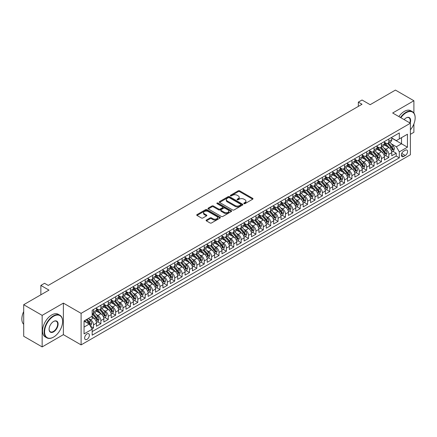 <?xml version="1.0" encoding="UTF-8"?>
<svg xmlns="http://www.w3.org/2000/svg" width="437" height="437" viewBox="0 0 437 437"><rect width="100%" height="100%" fill="white"/><g stroke="black" fill="none" stroke-linecap="round" stroke-linejoin="round"><path stroke-width="0.66" d="M243.993 203.637A0.716 0.415 0 0 0 245.01 203.637L252.706 199.19A1.027 0.59 0 0 0 253.007 198.769A1.027 0.59 0 0 0 252.706 198.354L239.662 190.822A1.027 0.59 0 0 0 238.214 190.822L230.512 195.268A0.716 0.415 0 0 0 230.304 195.563A0.716 0.415 0 0 0 230.512 195.852A0.716 0.415 0 0 0 231.528 195.852L232.522 195.279A3.277 1.895 0 0 1 237.16 195.279L238.247 195.907A3.277 1.895 0 0 1 239.208 197.245A3.277 1.895 0 0 1 238.247 198.584L237.253 199.157A0.716 0.415 0 0 0 237.045 199.452A0.716 0.415 0 0 0 237.253 199.742A0.716 0.415 0 0 0 238.269 199.742L239.263 199.168A3.277 1.895 0 0 1 243.901 199.168L244.988 199.796A3.277 1.895 0 0 1 245.949 201.135A3.277 1.895 0 0 1 244.988 202.473L243.993 203.052A0.716 0.415 0 0 0 243.78 203.342A0.716 0.415 0 0 0 243.993 203.637L243.993 203.052M87.007 339.347A3.343 1.928 120 0 0 89.192 336.403A3.343 1.928 120 0 0 88.678 333.726A3.343 1.928 120 0 0 87.007 333.89A3.343 1.928 120 0 0 84.822 336.834A3.343 1.928 120 0 0 85.335 339.511A3.343 1.928 120 0 0 87.007 339.347M206.401 220.024A1.027 0.59 0 0 0 206.1 220.445A1.027 0.59 0 0 0 206.401 220.865L210.06 222.974A1.027 0.59 0 0 0 211.508 222.974L220.057 218.041A1.027 0.59 0 0 0 220.357 217.621A1.027 0.59 0 0 0 220.057 217.2L207.012 209.673A1.027 0.59 0 0 0 205.565 209.673L197.016 214.611A1.027 0.59 0 0 0 196.716 215.026A1.027 0.59 0 0 0 197.016 215.446L201.435 217.997A1.027 0.59 0 0 0 202.883 217.997L206.543 215.883A1.027 0.59 0 0 0 206.843 215.468A1.027 0.59 0 0 0 206.543 215.048L204.352 213.78A2.742 1.584 0 0 1 203.549 212.661A2.742 1.584 0 0 1 205.243 211.202A2.742 1.584 0 0 1 208.231 211.541L216.818 216.501A2.742 1.584 0 0 1 217.621 217.621A2.742 1.584 0 0 1 215.927 219.084A2.742 1.584 0 0 1 212.939 218.74L211.508 217.916A1.027 0.59 0 0 0 210.06 217.916L206.401 220.024L206.401 220.865L210.06 218.768L210.06 217.916M413.894 113.025L413.894 100.745L395.436 90.088L370.15 104.689L362.027 99.997L358.335 102.132L362.027 104.263L48.245 285.421L44.552 283.291L40.859 285.421L40.859 294.8M42.154 315.367L42.154 346.912L63.381 334.655L63.381 303.114L42.154 315.367L23.696 304.709L48.982 290.113L40.859 285.421M63.381 303.114L81.102 313.345L410.387 123.229L410.387 154.774L81.102 344.886L81.102 313.345M413.894 100.745L392.666 112.997L410.387 123.229M232.599 209.962A1.027 0.59 0 0 0 234.046 209.962L242.595 205.029A1.027 0.59 0 0 0 242.896 204.609A1.027 0.59 0 0 0 242.595 204.188L229.551 196.661A1.027 0.59 0 0 0 228.103 196.661L219.554 201.594A1.027 0.59 0 0 0 219.254 202.014A1.027 0.59 0 0 0 219.554 202.435L232.599 209.962M217.336 203.789A0.716 0.415 0 0 1 218.068 203.893L218.068 203.041L231.326 210.694A1.027 0.59 0 0 1 231.626 211.115A1.027 0.59 0 0 1 231.326 211.535L222.777 216.468A1.027 0.59 0 0 1 221.33 216.468L208.285 208.941L211.945 206.843L211.945 205.991L208.285 208.099A1.027 0.59 0 0 0 207.985 208.52A1.027 0.59 0 0 0 208.285 208.941L208.285 208.099M211.945 206.843A1.027 0.59 0 0 1 213.393 206.843L213.393 205.991A1.027 0.59 0 0 0 211.945 205.991M213.393 205.991L218.68 209.044A1.027 0.59 0 0 0 220.133 209.044L222.559 207.641A1.027 0.59 0 0 0 222.859 207.225A1.027 0.59 0 0 0 222.559 206.805L217.052 203.626A0.716 0.415 0 0 1 216.839 203.331A0.716 0.415 0 0 1 217.282 202.948A0.716 0.415 0 0 1 218.068 203.041M42.154 346.912L23.696 336.255L23.696 304.709M410.387 134.312L413.894 132.291L413.894 123.944M91.972 328.848L93.502 327.963L90.437 326.193M88.695 318.666L90.552 319.737A4.179 2.409 60 0 1 93.502 324.855L96.457 323.145L96.457 326.259L100.887 323.702L97.527 321.763M96.08 314.405L97.932 315.476A4.179 2.409 60 0 1 100.887 320.589L103.842 318.884L103.842 321.998L108.272 319.442L104.913 317.497M103.465 310.144L105.317 311.21A4.179 2.409 60 0 1 108.272 316.328L111.222 314.624L111.222 317.732L115.652 315.175L112.293 313.236M110.845 305.878L112.697 306.949A4.179 2.409 60 0 1 115.652 312.067L118.607 310.357L118.607 313.471L123.037 310.915L119.678 308.975M118.23 301.617L120.082 302.688A4.179 2.409 60 0 1 123.037 307.801L125.987 306.097L125.987 309.21L130.417 306.648L127.058 304.709M125.61 297.351L127.467 298.422A4.179 2.409 60 0 1 130.417 303.54L133.372 301.836L133.372 304.944L137.802 302.388L134.443 300.448M132.995 293.09L134.847 294.161A4.179 2.409 60 0 1 137.802 299.274L140.758 297.57L140.758 300.683L145.188 298.127L141.828 296.188M140.381 288.83L142.233 289.9A4.179 2.409 60 0 1 145.188 295.013L148.138 293.309L148.138 296.423L152.568 293.861L149.208 291.921M147.761 284.563L149.618 285.634A4.179 2.409 60 0 1 152.568 290.752L155.523 289.048L155.523 292.156L159.953 289.6L156.593 287.661M155.146 280.303L156.998 281.373A4.179 2.409 60 0 1 159.953 286.486L162.903 284.782L162.903 287.896L167.333 285.339L163.973 283.4M162.526 276.042L164.383 277.113A4.179 2.409 60 0 1 167.333 282.226L170.288 280.521L170.288 283.635L174.718 281.073L171.359 279.134M169.911 271.776L171.763 272.846A4.179 2.409 60 0 1 174.718 277.965L177.673 276.26L177.673 279.369L182.103 276.812L178.744 274.873M177.296 267.515L179.148 268.586A4.179 2.409 60 0 1 182.103 273.699L185.053 271.994L185.053 275.108L189.483 272.551L186.124 270.612M184.676 263.254L186.533 264.325A4.179 2.409 60 0 1 189.483 269.438L192.438 267.734L192.438 270.847L196.868 268.285L193.509 266.346M192.062 258.988L193.913 260.059A4.179 2.409 60 0 1 196.868 265.177L199.818 263.473L199.818 266.581L204.248 264.024L200.889 262.085M199.441 254.727L201.299 255.798A4.179 2.409 60 0 1 204.248 260.911L207.204 259.207L207.204 262.32L211.634 259.764L208.274 257.825M206.827 250.467L208.678 251.537A4.179 2.409 60 0 1 211.634 256.65L214.589 254.946L214.589 258.059L219.019 255.498L215.66 253.558M214.212 246.2L216.064 247.271A4.179 2.409 60 0 1 219.019 252.389L221.969 250.685L221.969 253.793L226.399 251.237L223.039 249.298M221.592 241.94L223.449 243.01A4.179 2.409 60 0 1 226.399 248.123L229.354 246.419L229.354 249.532L233.784 246.976L230.425 245.037M228.977 237.679L230.829 238.749A4.179 2.409 60 0 1 233.784 243.862L236.734 242.158L236.734 245.272L241.164 242.71L237.804 240.771M236.357 233.413L238.214 234.483A4.179 2.409 60 0 1 241.164 239.602L244.119 237.897L244.119 241.006L248.549 238.449L245.19 236.51M243.742 229.152L245.594 230.223A4.179 2.409 60 0 1 248.549 235.335L251.504 233.631L251.504 236.745L255.935 234.188L252.575 232.249M251.128 224.891L252.979 225.962A4.179 2.409 60 0 1 255.935 231.075L258.884 229.37L258.884 232.484L263.314 229.922L259.955 227.983M258.507 220.625L260.365 221.696A4.179 2.409 60 0 1 263.314 226.814L266.27 225.11L266.27 228.218L270.7 225.661L267.34 223.722M265.893 216.364L267.744 217.435A4.179 2.409 60 0 1 270.7 222.548L273.649 220.843L273.649 223.957L278.079 221.401L274.72 219.461M273.272 212.103L275.13 213.174A4.179 2.409 60 0 1 278.079 218.287L281.035 216.583L281.035 219.696L285.465 217.134L282.105 215.195M280.658 207.837L282.51 208.908A4.179 2.409 60 0 1 285.465 214.026L288.42 212.322L288.42 215.43L292.85 212.874L289.491 210.934M288.043 203.576L289.895 204.647A4.179 2.409 60 0 1 292.85 209.76L295.8 208.056L295.8 211.169L300.23 208.613L296.87 206.674M295.423 199.316L297.28 200.386A4.179 2.409 60 0 1 300.23 205.499L303.185 203.795L303.185 206.903L307.615 204.347L304.256 202.407M302.808 195.049L304.66 196.12A4.179 2.409 60 0 1 307.615 201.238L310.57 199.529L310.57 202.642L314.995 200.086L311.636 198.147M310.188 190.789L312.045 191.859A4.179 2.409 60 0 1 314.995 196.972L317.95 195.268L317.95 198.382L322.38 195.825L319.021 193.886M317.573 186.528L319.425 187.599A4.179 2.409 60 0 1 322.38 192.712L325.336 191.007L325.336 194.115L329.766 191.559L326.406 189.62M324.959 182.262L326.81 183.332A4.179 2.409 60 0 1 329.766 188.451L332.715 186.741L332.715 189.855L337.146 187.298L333.786 185.359M332.339 178.001L334.196 179.072A4.179 2.409 60 0 1 337.146 184.185L340.101 182.48L340.101 185.594L344.531 183.037L341.171 181.098M339.724 173.74L341.576 174.811A4.179 2.409 60 0 1 344.531 179.924L347.486 178.22L347.486 181.328L351.916 178.771L348.557 176.832M347.109 169.474L348.961 170.545A4.179 2.409 60 0 1 351.916 175.663L354.866 173.953L354.866 177.067L359.296 174.51L355.937 172.571M354.489 165.213L356.341 166.284A4.179 2.409 60 0 1 359.296 171.397L362.251 169.693L362.251 172.806L366.681 170.25L363.322 168.305M361.874 160.953L363.726 162.018A4.179 2.409 60 0 1 366.681 167.136L369.631 165.432L369.631 168.54L374.061 165.984L370.702 164.044M369.254 156.686L371.111 157.757A4.179 2.409 60 0 1 374.061 162.875L377.016 161.166L377.016 164.279L381.446 161.723L378.087 159.784M376.639 152.426L378.491 153.496A4.179 2.409 60 0 1 381.446 158.609L384.402 156.905L384.402 160.018L388.832 157.462L388.832 154.348A4.179 2.409 -120 0 0 385.876 149.23L384.025 148.165M385.472 155.517L388.832 157.462M96.457 323.145A4.179 2.409 -120 0 0 93.502 318.032L91.289 316.754M103.842 318.884A4.179 2.409 -120 0 0 100.887 313.771L96.32 311.133M111.222 314.624A4.179 2.409 -120 0 0 108.272 309.505L103.706 306.872M118.607 310.357A4.179 2.409 -120 0 0 115.652 305.244L111.085 302.606M125.987 306.097A4.179 2.409 -120 0 0 123.037 300.984L118.471 298.345M133.372 301.836A4.179 2.409 -120 0 0 130.417 296.718L125.851 294.085M140.758 297.57A4.179 2.409 -120 0 0 137.802 292.457L133.236 289.818M148.138 293.309A4.179 2.409 -120 0 0 145.188 288.196L140.621 285.558M155.523 289.048A4.179 2.409 -120 0 0 152.568 283.93L148.001 281.297M162.903 284.782A4.179 2.409 -120 0 0 159.953 279.669L155.386 277.031M170.288 280.521A4.179 2.409 -120 0 0 167.333 275.408L162.772 272.77M177.673 276.26A4.179 2.409 -120 0 0 174.718 271.142L170.151 268.509M185.053 271.994A4.179 2.409 -120 0 0 182.103 266.881L177.537 264.243M192.438 267.734A4.179 2.409 -120 0 0 189.483 262.621L184.917 259.982M199.818 263.473A4.179 2.409 -120 0 0 196.868 258.354L192.302 255.721M207.204 259.207A4.179 2.409 -120 0 0 204.248 254.094L199.687 251.455M214.589 254.946A4.179 2.409 -120 0 0 211.634 249.833L207.067 247.195M221.969 250.685A4.179 2.409 -120 0 0 219.019 245.567L214.452 242.934M229.354 246.419A4.179 2.409 -120 0 0 226.399 241.306L221.832 238.668M236.734 242.158A4.179 2.409 -120 0 0 233.784 237.04L229.217 234.407M244.119 237.897A4.179 2.409 -120 0 0 241.164 232.779L236.603 230.146M251.504 233.631A4.179 2.409 -120 0 0 248.549 228.518L243.983 225.88M258.884 229.37A4.179 2.409 -120 0 0 255.935 224.252L251.368 221.619M266.27 225.11A4.179 2.409 -120 0 0 263.314 219.991L258.748 217.358M273.649 220.843A4.179 2.409 -120 0 0 270.7 215.731L266.133 213.092M281.035 216.583A4.179 2.409 -120 0 0 278.079 211.464L273.518 208.831M288.42 212.322A4.179 2.409 -120 0 0 285.465 207.204L280.898 204.571M295.8 208.056A4.179 2.409 -120 0 0 292.85 202.943L288.283 200.304M303.185 203.795A4.179 2.409 -120 0 0 300.23 198.677L295.663 196.044M310.57 199.529A4.179 2.409 -120 0 0 307.615 194.416L303.049 191.777M317.95 195.268A4.179 2.409 -120 0 0 314.995 190.155L310.434 187.517M325.336 191.007A4.179 2.409 -120 0 0 322.38 185.889L317.814 183.256M332.715 186.741A4.179 2.409 -120 0 0 329.766 181.628L325.199 178.99M340.101 182.48A4.179 2.409 -120 0 0 337.146 177.367L332.579 174.729M347.486 178.22A4.179 2.409 -120 0 0 344.531 173.101L339.964 170.468M354.866 173.953A4.179 2.409 -120 0 0 351.916 168.84L347.349 166.202M362.251 169.693A4.179 2.409 -120 0 0 359.296 164.58L354.729 161.941M369.631 165.432A4.179 2.409 -120 0 0 366.681 160.313L362.115 157.681M377.016 161.166A4.179 2.409 -120 0 0 374.061 156.053L369.494 153.414M384.402 156.905A4.179 2.409 -120 0 0 381.446 151.792L376.88 149.154M405.296 150.213L403.668 151.153A3.239 1.868 120 0 0 401.554 154.004A3.239 1.868 120 0 0 402.051 156.599A3.239 1.868 120 0 0 403.668 156.435L405.296 155.501A3.239 1.868 120 0 0 407.41 152.644A3.239 1.868 120 0 0 406.913 150.055A3.239 1.868 120 0 0 405.296 150.213M84.051 327.067L89.219 324.085L92.174 329.198L92.174 335.168L399.314 157.844L399.314 151.874L396.359 146.761L391.405 143.899M92.174 329.198L84.051 333.89L84.051 320.933L92.174 316.241L92.174 310.275L399.314 132.952L399.314 138.917L407.437 134.23L407.437 147.187L399.314 151.874M96.457 308.484L97.932 309.336A4.179 2.409 60 0 0 100.024 309.543L102.974 307.839A4.179 2.409 -120 0 0 103.842 305.927L103.842 303.54M103.842 304.223L105.317 305.075A4.179 2.409 60 0 0 107.404 305.283L110.359 303.573A4.179 2.409 -120 0 0 111.222 301.661L111.222 299.274M111.222 299.957L112.697 300.809A4.179 2.409 60 0 0 114.789 301.017L117.739 299.312A4.179 2.409 -120 0 0 118.607 297.4L118.607 295.013M118.607 295.696L120.082 296.548A4.179 2.409 60 0 0 122.169 296.756L125.124 295.051A4.179 2.409 -120 0 0 125.987 293.14L125.987 290.752M125.987 291.435L127.467 292.287A4.179 2.409 60 0 0 129.554 292.495L132.509 290.785A4.179 2.409 -120 0 0 133.372 288.873L133.372 286.486M133.372 287.169L134.847 288.021A4.179 2.409 60 0 0 136.939 288.229L139.889 286.525A4.179 2.409 -120 0 0 140.758 284.613L140.758 282.226M140.758 282.908L142.233 283.76A4.179 2.409 60 0 0 144.319 283.968L147.274 282.264A4.179 2.409 -120 0 0 148.138 280.352L148.138 277.965M148.138 278.648L149.618 279.5A4.179 2.409 60 0 0 151.705 279.707L154.654 277.998A4.179 2.409 -120 0 0 155.523 276.086L155.523 273.699M155.523 274.381L156.998 275.234A4.179 2.409 60 0 0 159.084 275.441L162.04 273.737A4.179 2.409 -120 0 0 162.903 271.825L162.903 269.438M162.903 270.121L164.383 270.973A4.179 2.409 60 0 0 166.47 271.18L169.425 269.476A4.179 2.409 -120 0 0 170.288 267.564L170.288 265.177M170.288 265.86L171.763 266.712A4.179 2.409 60 0 0 173.855 266.92L176.805 265.21A4.179 2.409 -120 0 0 177.673 263.298L177.673 260.911M177.673 261.594L179.148 262.446A4.179 2.409 60 0 0 181.235 262.653L184.19 260.949A4.179 2.409 -120 0 0 185.053 259.037L185.053 256.65M185.053 257.333L186.533 258.185A4.179 2.409 60 0 0 188.62 258.393L191.57 256.688A4.179 2.409 -120 0 0 192.438 254.776L192.438 252.389M192.438 253.072L193.913 253.924A4.179 2.409 60 0 0 196 254.132L198.955 252.422A4.179 2.409 -120 0 0 199.818 250.51L199.818 248.123M199.818 248.806L201.299 249.658A4.179 2.409 60 0 0 203.385 249.866L206.34 248.161A4.179 2.409 -120 0 0 207.204 246.25L207.204 243.862M207.204 244.545L208.678 245.397A4.179 2.409 60 0 0 210.771 245.605L213.72 243.901A4.179 2.409 -120 0 0 214.589 241.989L214.589 239.602M214.589 240.284L216.064 241.137A4.179 2.409 60 0 0 218.15 241.339L221.106 239.634A4.179 2.409 -120 0 0 221.969 237.723L221.969 235.335M221.969 236.018L223.449 236.87A4.179 2.409 60 0 0 225.536 237.078L228.491 235.374A4.179 2.409 -120 0 0 229.354 233.462L229.354 231.075M229.354 231.757L230.829 232.61A4.179 2.409 60 0 0 232.916 232.817L235.871 231.113A4.179 2.409 -120 0 0 236.734 229.201L236.734 226.814M236.734 227.497L238.214 228.349A4.179 2.409 60 0 0 240.301 228.551L243.256 226.847A4.179 2.409 -120 0 0 244.119 224.935L244.119 222.548M244.119 223.231L245.594 224.083A4.179 2.409 60 0 0 247.686 224.29L250.636 222.586A4.179 2.409 -120 0 0 251.504 220.674L251.504 218.287M251.504 218.97L252.979 219.822A4.179 2.409 60 0 0 255.066 220.03L258.021 218.325A4.179 2.409 -120 0 0 258.884 216.413L258.884 214.026M258.884 214.704L260.365 215.561A4.179 2.409 60 0 0 262.451 215.763L265.406 214.059A4.179 2.409 -120 0 0 266.27 212.147L266.27 209.76M266.27 210.443L267.744 211.295A4.179 2.409 60 0 0 269.831 211.503L272.786 209.798A4.179 2.409 -120 0 0 273.649 207.886L273.649 205.499M273.649 206.182L275.13 207.034A4.179 2.409 60 0 0 277.216 207.242L280.172 205.537A4.179 2.409 -120 0 0 281.035 203.626L281.035 201.238M281.035 201.916L282.51 202.773A4.179 2.409 60 0 0 284.602 202.976L287.551 201.271A4.179 2.409 -120 0 0 288.42 199.359L288.42 196.972M288.42 197.655L289.895 198.507A4.179 2.409 60 0 0 291.982 198.715L294.937 197.011A4.179 2.409 -120 0 0 295.8 195.099L295.8 192.712M295.8 193.394L297.28 194.247A4.179 2.409 60 0 0 299.367 194.454L302.322 192.75A4.179 2.409 -120 0 0 303.185 190.838L303.185 188.451M303.185 189.128L304.66 189.986A4.179 2.409 60 0 0 306.752 190.188L309.702 188.484A4.179 2.409 -120 0 0 310.57 186.572L310.57 184.185M310.57 184.867L312.045 185.72A4.179 2.409 60 0 0 314.132 185.927L317.087 184.223A4.179 2.409 -120 0 0 317.95 182.311L317.95 179.924M317.95 180.607L319.425 181.459A4.179 2.409 60 0 0 321.517 181.666L324.467 179.962A4.179 2.409 -120 0 0 325.336 178.05L325.336 175.663M325.336 176.34L326.81 177.193A4.179 2.409 60 0 0 328.897 177.4L331.852 175.696A4.179 2.409 -120 0 0 332.715 173.784L332.715 171.397M332.715 172.08L334.196 172.932A4.179 2.409 60 0 0 336.282 173.139L339.238 171.435A4.179 2.409 -120 0 0 340.101 169.523L340.101 167.136M340.101 167.819L341.576 168.671A4.179 2.409 60 0 0 343.668 168.879L346.617 167.174A4.179 2.409 -120 0 0 347.486 165.262L347.486 162.875M347.486 163.553L348.961 164.405A4.179 2.409 60 0 0 351.048 164.612L354.003 162.908A4.179 2.409 -120 0 0 354.866 160.996L354.866 158.609M354.866 159.292L356.341 160.144A4.179 2.409 60 0 0 358.433 160.352L361.383 158.647A4.179 2.409 -120 0 0 362.251 156.736L362.251 154.348M362.251 155.031L363.726 155.883A4.179 2.409 60 0 0 365.813 156.091L368.768 154.381A4.179 2.409 -120 0 0 369.631 152.469L369.631 150.082M369.631 150.765L371.111 151.617A4.179 2.409 60 0 0 373.198 151.825L376.153 150.12A4.179 2.409 -120 0 0 377.016 148.209L377.016 145.821M377.016 146.504L378.491 147.356A4.179 2.409 60 0 0 380.583 147.564L383.533 145.86A4.179 2.409 -120 0 0 384.402 143.948L384.402 141.561M92.174 331.59L396.212 156.053L396.212 153.196L391.781 155.752L391.781 152.644A4.179 2.409 -120 0 0 388.832 147.526L384.265 144.893M384.402 142.243L385.876 143.096A4.179 2.409 -120 0 0 387.963 143.303A4.179 2.409 -120 0 0 388.832 141.391L388.832 139.004M387.963 143.303L390.918 141.593A4.179 2.409 -120 0 0 391.781 139.682L391.781 137.294M93.502 309.505L93.502 311.892A4.179 2.409 60 0 1 92.639 313.804A4.179 2.409 60 0 1 92.174 313.974M92.639 313.804L95.594 312.1A4.179 2.409 -120 0 0 96.457 310.188L96.457 307.801M100.887 305.244L100.887 307.632A4.179 2.409 60 0 1 100.024 309.543M108.272 300.984L108.272 303.371A4.179 2.409 60 0 1 107.404 305.283M115.652 296.718L115.652 299.105A4.179 2.409 60 0 1 114.789 301.017M123.037 292.457L123.037 294.844A4.179 2.409 60 0 1 122.169 296.756M130.417 288.196L130.417 290.583A4.179 2.409 60 0 1 129.554 292.495M137.802 283.93L137.802 286.317A4.179 2.409 60 0 1 136.939 288.229M145.188 279.669L145.188 282.056A4.179 2.409 60 0 1 144.319 283.968M152.568 275.408L152.568 277.795A4.179 2.409 60 0 1 151.705 279.707M159.953 271.142L159.953 273.529A4.179 2.409 60 0 1 159.084 275.441M167.333 266.881L167.333 269.268A4.179 2.409 60 0 1 166.47 271.18M174.718 262.621L174.718 265.008A4.179 2.409 60 0 1 173.855 266.92M182.103 258.354L182.103 260.742A4.179 2.409 60 0 1 181.235 262.653M189.483 254.094L189.483 256.481A4.179 2.409 60 0 1 188.62 258.393M196.868 249.827L196.868 252.215A4.179 2.409 60 0 1 196 254.132M204.248 245.567L204.248 247.954A4.179 2.409 60 0 1 203.385 249.866M211.634 241.306L211.634 243.693A4.179 2.409 60 0 1 210.771 245.605M219.019 237.04L219.019 239.427A4.179 2.409 60 0 1 218.15 241.339M226.399 232.779L226.399 235.166A4.179 2.409 60 0 1 225.536 237.078M233.784 228.518L233.784 230.905A4.179 2.409 60 0 1 232.916 232.817M241.164 224.252L241.164 226.639A4.179 2.409 60 0 1 240.301 228.551M248.549 219.991L248.549 222.378A4.179 2.409 60 0 1 247.686 224.29M255.935 215.731L255.935 218.118A4.179 2.409 60 0 1 255.066 220.03M263.314 211.464L263.314 213.851A4.179 2.409 60 0 1 262.451 215.763M270.7 207.204L270.7 209.591A4.179 2.409 60 0 1 269.831 211.503M278.079 202.943L278.079 205.33A4.179 2.409 60 0 1 277.216 207.242M285.465 198.677L285.465 201.064A4.179 2.409 60 0 1 284.602 202.976M292.85 194.416L292.85 196.803A4.179 2.409 60 0 1 291.982 198.715M300.23 190.155L300.23 192.542A4.179 2.409 60 0 1 299.367 194.454M307.615 185.889L307.615 188.276A4.179 2.409 60 0 1 306.752 190.188M314.995 181.628L314.995 184.015A4.179 2.409 60 0 1 314.132 185.927M322.38 177.367L322.38 179.754A4.179 2.409 60 0 1 321.517 181.666M329.766 173.101L329.766 175.488A4.179 2.409 60 0 1 328.897 177.4M337.146 168.84L337.146 171.228A4.179 2.409 60 0 1 336.282 173.139M344.531 164.58L344.531 166.967A4.179 2.409 60 0 1 343.668 168.879M351.916 160.313L351.916 162.701A4.179 2.409 60 0 1 351.048 164.612M359.296 156.053L359.296 158.44A4.179 2.409 60 0 1 358.433 160.352M366.681 151.792L366.681 154.179A4.179 2.409 60 0 1 365.813 156.091M374.061 147.526L374.061 149.913A4.179 2.409 60 0 1 373.198 151.825M381.446 143.265L381.446 145.652A4.179 2.409 60 0 1 380.583 147.564M381.446 158.609L381.446 161.723M374.061 162.875L374.061 165.984M366.681 167.136L366.681 170.25M359.296 171.397L359.296 174.51M351.916 175.663L351.916 178.771M344.531 179.924L344.531 183.037M337.146 184.185L337.146 187.298M329.766 188.451L329.766 191.559M322.38 192.712L322.38 195.825M314.995 196.972L314.995 200.086M307.615 201.238L307.615 204.347M300.23 205.499L300.23 208.613M292.85 209.76L292.85 212.874M285.465 214.026L285.465 217.134M278.079 218.287L278.079 221.401M270.7 222.548L270.7 225.661M263.314 226.814L263.314 229.922M255.935 231.075L255.935 234.188M248.549 235.335L248.549 238.449M241.164 239.602L241.164 242.71M233.784 243.862L233.784 246.976M226.399 248.123L226.399 251.237M219.019 252.389L219.019 255.498M211.634 256.65L211.634 259.764M204.248 260.911L204.248 264.024M196.868 265.177L196.868 268.285M189.483 269.438L189.483 272.551M182.103 273.699L182.103 276.812M174.718 277.965L174.718 281.073M167.333 282.226L167.333 285.339M159.953 286.486L159.953 289.6M152.568 290.752L152.568 293.861M145.188 295.013L145.188 298.127M137.802 299.274L137.802 302.388M130.417 303.54L130.417 306.648M123.037 307.801L123.037 310.915M115.652 312.067L115.652 315.175M108.272 316.328L108.272 319.442M100.887 320.589L100.887 323.702M93.502 324.855L93.502 327.963M89.219 324.085L84.051 321.102M396.359 146.761L401.527 143.778L401.527 137.639L407.437 134.23M391.781 138.152L407.437 147.187M391.781 137.977L396.359 140.621L399.314 138.917M63.381 334.655L81.102 344.886M358.335 102.132L358.335 106.393M392.852 151.257L396.212 153.196M396.212 156.053L399.314 157.844M244.278 203.735L244.988 203.325A3.277 1.895 0 0 0 245.949 201.987L245.949 201.135M239.208 197.245L239.208 198.098A3.277 1.895 0 0 1 238.247 199.436L237.537 199.846M252.706 198.354L252.706 199.19L239.662 191.674A1.027 0.59 0 0 0 238.214 191.674L230.802 195.956M242.595 204.188L242.595 205.029L229.551 197.513A1.027 0.59 0 0 0 228.103 197.513L219.565 202.44L219.554 201.594M240.787 204.904A0.716 0.415 0 0 0 240.995 204.609A0.716 0.415 0 0 0 240.787 204.314L229.338 197.704A0.716 0.415 0 0 0 228.322 197.704L227.267 198.311A3.277 1.895 0 0 0 226.311 199.649A3.277 1.895 0 0 0 227.267 200.987L235.095 205.51A3.277 1.895 0 0 0 239.733 205.51L240.787 204.904L240.787 205.756A0.716 0.415 0 0 0 240.995 205.461L240.995 204.609M226.311 199.649L226.311 200.501A3.277 1.895 0 0 0 227.267 201.839L227.267 200.987M240.787 205.756L239.733 206.362A3.277 1.895 0 0 1 235.095 206.362L227.267 201.839M213.393 206.843L218.68 209.897A1.027 0.59 0 0 0 220.133 209.897L222.559 208.493A1.027 0.59 0 0 0 222.859 208.078L222.859 207.225M218.068 203.893L231.315 211.541M224.17 212.213A2.742 1.584 0 0 0 227.158 212.557A2.742 1.584 0 0 0 228.851 211.093A2.742 1.584 0 0 0 228.048 209.973L225.022 208.225A1.027 0.59 0 0 0 223.575 208.225L221.144 209.629A1.027 0.59 0 0 0 220.843 210.05A1.027 0.59 0 0 0 221.144 210.465L224.17 212.213L224.17 213.065A2.742 1.584 0 0 0 227.158 213.409A2.742 1.584 0 0 0 228.851 211.945L228.851 211.093M220.843 210.05L220.843 210.902A1.027 0.59 0 0 0 221.144 211.317L221.144 210.465M224.17 213.065L221.144 211.317M217.621 217.621L217.621 218.473A2.742 1.584 0 0 1 215.927 219.937A2.742 1.584 0 0 1 212.939 219.593L211.508 218.768A1.027 0.59 0 0 0 210.06 218.768M203.549 212.661L203.549 213.513A2.742 1.584 0 0 0 204.352 214.633L204.352 213.78M206.532 215.894L204.352 214.633M220.057 217.2L220.057 218.041L207.012 210.525A1.027 0.59 0 0 0 205.565 210.525L197.027 215.452M391.721 151.912L393.628 150.809L394.365 148.678A2.769 1.595 -120 0 0 393.289 146.078L389.913 142.172M389.241 147.799L385.237 143.167A7.986 4.61 -120 0 0 384.402 142.287M387.045 146.499L384.806 143.91A6.631 3.829 -120 0 0 384.402 143.462M387.586 143.451L391 147.4A2.769 1.595 60 0 1 391.989 149.307L392.874 148.798A2.769 1.595 -120 0 0 391.885 146.892L388.515 142.986M387.788 143.385L391.454 147.63A1.409 0.814 60 0 1 391.809 148.181L392.874 148.798M391.989 149.307L392.186 149.634M410.387 129.844A12.739 7.353 120 0 0 415.15 117.924A12.739 7.353 120 0 0 406.142 112.724A12.739 7.353 120 0 0 400.871 117.733M400.489 117.515A13.05 7.533 -60 0 1 405.918 112.342A13.05 7.533 -60 0 1 412.446 111.692A13.05 7.533 -60 0 1 415.15 117.668A13.05 7.533 -60 0 1 415.15 117.799M404.138 119.623A6.369 3.676 -60 0 1 406.142 117.924L406.142 117.924A6.369 3.676 -60 0 1 410.174 123.108M398.866 116.575A13.05 7.533 -60 0 1 404.296 111.402A13.05 7.533 -60 0 1 410.824 110.758L412.446 111.692M409.791 122.884A6.058 3.496 120 0 0 408.95 117.75A6.058 3.496 120 0 0 406.033 117.99M53.374 337.195L53.598 337.064A12.739 7.353 120 0 0 62.606 321.463A12.739 7.353 120 0 0 53.598 316.262A12.739 7.353 120 0 0 44.59 331.863A12.739 7.353 120 0 0 53.598 337.064L53.374 337.195A13.05 7.533 -60 0 1 46.852 337.839A13.05 7.533 -60 0 1 44.847 327.379A13.05 7.533 -60 0 1 53.374 315.88A13.05 7.533 -60 0 1 59.902 315.235A13.05 7.533 -60 0 1 62.606 321.206A13.05 7.533 -60 0 1 62.606 321.337M53.598 331.863A6.369 3.676 -60 0 1 49.091 329.263A6.369 3.676 -60 0 1 53.598 321.463L53.598 321.463A6.369 3.676 -60 0 1 58.099 324.063A6.369 3.676 -60 0 1 53.598 331.863M49.097 329.132A6.058 3.496 120 0 0 50.348 331.781A6.058 3.496 120 0 0 53.374 331.481A6.058 3.496 120 0 0 57.334 326.144A6.058 3.496 120 0 0 56.406 321.293A6.058 3.496 120 0 0 53.483 321.528M46.852 337.839L45.224 336.9A13.05 7.533 -60 0 1 43.225 326.444A13.05 7.533 -60 0 1 51.752 314.94A13.05 7.533 -60 0 1 58.279 314.296L59.902 315.235M23.696 324.32A13.05 7.533 -60 0 1 23.696 311.532M384.336 156.173L386.242 155.075L386.985 152.939A2.769 1.595 -120 0 0 385.904 150.344L382.533 146.439M381.856 152.06L377.858 147.427A7.986 4.61 -120 0 0 377.016 146.548M379.66 150.76L377.426 148.17A6.631 3.829 -120 0 0 377.016 147.722M380.206 147.711L383.615 151.666A2.769 1.595 60 0 1 384.604 153.573L385.489 153.059A2.769 1.595 -120 0 0 384.505 151.153L381.13 147.247M380.403 147.651L384.074 151.896A1.409 0.814 60 0 1 384.429 152.447L385.489 153.059M384.604 153.573L384.806 153.9M376.956 160.439L378.863 159.336L379.6 157.205A2.769 1.595 -120 0 0 378.524 154.605L375.148 150.699M374.471 156.32L370.472 151.688A7.986 4.61 -120 0 0 369.631 150.814M372.28 155.02L370.041 152.431A6.631 3.829 -120 0 0 369.631 151.989M372.821 151.978L376.235 155.927A2.769 1.595 60 0 1 377.218 157.833L378.109 157.32A2.769 1.595 -120 0 0 377.12 155.414L373.744 151.508M373.023 151.912L376.689 156.156A1.409 0.814 60 0 1 377.044 156.708L378.109 157.32M377.218 157.833L377.421 158.161M369.571 164.7L371.477 163.596L372.215 161.466A2.769 1.595 -120 0 0 371.139 158.866L367.768 154.96M367.091 160.587L363.087 155.954A7.986 4.61 -120 0 0 362.251 155.075M364.895 159.287L362.661 156.697A6.631 3.829 -120 0 0 362.251 156.249M365.436 156.238L368.85 160.188A2.769 1.595 60 0 1 369.839 162.094L370.723 161.586A2.769 1.595 -120 0 0 369.735 159.68L366.364 155.774M365.638 156.173L369.303 160.417A1.409 0.814 60 0 1 369.658 160.969L370.723 161.586M369.839 162.094L370.041 162.422M362.186 168.961L364.097 167.863L364.835 165.727A2.769 1.595 -120 0 0 363.759 163.132L360.383 159.226M359.706 164.847L355.707 160.215A7.986 4.61 -120 0 0 354.866 159.336M357.515 163.547L355.276 160.958A6.631 3.829 -120 0 0 354.866 160.51M358.056 160.499L361.47 164.454A2.769 1.595 60 0 1 362.453 166.36L363.338 165.847A2.769 1.595 -120 0 0 362.355 163.941L358.979 160.035M358.258 160.439L361.923 164.683A1.409 0.814 60 0 1 362.278 165.235L363.338 165.847M362.453 166.36L362.655 166.688M354.806 173.227L356.712 172.123L357.45 169.993A2.769 1.595 -120 0 0 356.373 167.393L352.998 163.487M352.326 169.108L348.322 164.481A7.986 4.61 -120 0 0 347.486 163.602M350.13 167.808L347.89 165.219A6.631 3.829 -120 0 0 347.486 164.776M350.671 164.765L354.085 168.715A2.769 1.595 60 0 1 355.068 170.621L355.958 170.108A2.769 1.595 -120 0 0 354.97 168.201L351.599 164.296M350.873 164.7L354.538 168.944A1.409 0.814 60 0 1 354.893 169.496L355.958 170.108M355.068 170.621L355.27 170.949M347.42 177.488L349.327 176.384L350.07 174.254A2.769 1.595 -120 0 0 348.988 171.654L345.618 167.748M344.94 173.374L340.942 168.742A7.986 4.61 -120 0 0 340.101 167.863M342.745 172.074L340.51 169.485A6.631 3.829 -120 0 0 340.101 169.037M343.291 169.026L346.699 172.976A2.769 1.595 60 0 1 347.688 174.882L348.573 174.374A2.769 1.595 -120 0 0 347.584 172.468L344.214 168.562M343.487 168.961L347.158 173.205A1.409 0.814 60 0 1 347.513 173.757L348.573 174.374M347.688 174.882L347.89 175.21M340.041 181.748L341.947 180.65L342.684 178.514A2.769 1.595 -120 0 0 341.608 175.92L338.233 172.014M337.555 177.635L333.557 173.003A7.986 4.61 -120 0 0 332.715 172.123M335.365 176.335L333.125 173.746A6.631 3.829 -120 0 0 332.715 173.298M335.906 173.287L339.32 177.242A2.769 1.595 60 0 1 340.303 179.148L341.188 178.635A2.769 1.595 -120 0 0 340.204 176.728L336.829 172.823M336.108 173.227L339.773 177.471A1.409 0.814 60 0 1 340.128 178.023L341.188 178.635M340.303 179.148L340.505 179.476M332.655 186.015L334.562 184.911L335.299 182.781A2.769 1.595 -120 0 0 334.223 180.181L330.853 176.275M330.175 181.896L326.171 177.269A7.986 4.61 -120 0 0 325.336 176.39M327.979 180.601L325.745 178.006A6.631 3.829 -120 0 0 325.336 177.564M328.52 177.553L331.934 181.502A2.769 1.595 60 0 1 332.923 183.409L333.808 182.895A2.769 1.595 -120 0 0 332.819 180.989L329.449 177.083M328.722 177.488L332.388 181.732A1.409 0.814 60 0 1 332.743 182.284L333.808 182.895M332.923 183.409L333.125 183.737M325.27 190.275L327.182 189.172L327.919 187.041A2.769 1.595 -120 0 0 326.838 184.441L323.467 180.536M322.79 186.162L318.792 181.53A7.986 4.61 -120 0 0 317.95 180.65M320.6 184.862L318.36 182.273A6.631 3.829 -120 0 0 317.95 181.825M321.14 181.814L324.549 185.763A2.769 1.595 60 0 1 325.538 187.67L326.423 187.162A2.769 1.595 -120 0 0 325.439 185.255L322.064 181.35M321.342 181.748L325.008 185.993A1.409 0.814 60 0 1 325.363 186.544L326.423 187.162M325.538 187.67L325.74 187.997M317.89 194.536L319.797 193.438L320.534 191.302A2.769 1.595 -120 0 0 319.458 188.708L316.082 184.802M315.41 190.423L311.406 185.791A7.986 4.61 -120 0 0 310.57 184.911M313.214 189.123L310.975 186.533A6.631 3.829 -120 0 0 310.57 186.086M313.755 186.08L317.169 190.029A2.769 1.595 60 0 1 318.152 191.936L319.043 191.422A2.769 1.595 -120 0 0 318.054 189.516L314.684 185.61M313.957 186.015L317.623 190.259A1.409 0.814 60 0 1 317.978 190.811L319.043 191.422M318.152 191.936L318.354 192.264M310.505 198.802L312.411 197.699L313.154 195.568A2.769 1.595 -120 0 0 312.073 192.968L308.702 189.063M308.025 194.683L304.026 190.057A7.986 4.61 -120 0 0 303.185 189.177M305.829 193.389L303.595 190.794A6.631 3.829 -120 0 0 303.185 190.352M306.375 190.341L309.784 194.29A2.769 1.595 60 0 1 310.773 196.197L311.657 195.683A2.769 1.595 -120 0 0 310.669 193.777L307.298 189.871M306.572 190.275L310.243 194.52A1.409 0.814 60 0 1 310.598 195.071L311.657 195.683M310.773 196.197L310.975 196.524M303.125 203.063L305.031 201.96L305.769 199.829A2.769 1.595 -120 0 0 304.693 197.229L301.317 193.323M300.64 198.95L296.641 194.318A7.986 4.61 -120 0 0 295.8 193.438M298.449 197.65L296.21 195.06A6.631 3.829 -120 0 0 295.8 194.612M298.99 194.602L302.404 198.551A2.769 1.595 60 0 1 303.387 200.457L304.272 199.949A2.769 1.595 -120 0 0 303.289 198.043L299.913 194.137M299.192 194.536L302.857 198.78A1.409 0.814 60 0 1 303.212 199.332L304.272 199.949M303.387 200.457L303.589 200.785M295.74 207.324L297.646 206.226L298.384 204.09A2.769 1.595 -120 0 0 297.307 201.495L293.937 197.59M293.26 203.21L289.256 198.578A7.986 4.61 -120 0 0 288.42 197.699M291.064 201.91L288.824 199.321A6.631 3.829 -120 0 0 288.42 198.873M291.605 198.868L295.019 202.817A2.769 1.595 60 0 1 296.007 204.724L296.892 204.21A2.769 1.595 -120 0 0 295.904 202.304L292.533 198.398M291.807 198.802L295.472 203.047A1.409 0.814 60 0 1 295.827 203.598L296.892 204.21M296.007 204.724L296.21 205.051M288.354 211.59L290.266 210.487L291.004 208.356A2.769 1.595 -120 0 0 289.922 205.756L286.552 201.85M285.874 207.477L281.876 202.844A7.986 4.61 -120 0 0 281.035 201.965M283.684 206.177L281.444 203.582A6.631 3.829 -120 0 0 281.035 203.139M284.225 203.129L287.633 207.078A2.769 1.595 60 0 1 288.622 208.984L289.507 208.471A2.769 1.595 -120 0 0 288.524 206.564L285.148 202.659M284.427 203.063L288.092 207.307A1.409 0.814 60 0 1 288.447 207.859L289.507 208.471M288.622 208.984L288.824 209.312M280.975 215.851L282.881 214.747L283.618 212.617A2.769 1.595 -120 0 0 282.542 210.022L279.167 206.117M278.495 211.737L274.491 207.105A7.986 4.61 -120 0 0 273.649 206.226M276.299 210.437L274.059 207.848A6.631 3.829 -120 0 0 273.649 207.4M276.839 207.389L280.254 211.339A2.769 1.595 60 0 1 281.237 213.245L282.127 212.737A2.769 1.595 -120 0 0 281.138 210.831L277.763 206.925M277.042 207.324L280.707 211.568A1.409 0.814 60 0 1 281.062 212.12L282.127 212.737M281.237 213.245L281.439 213.573M273.589 220.111L275.496 219.013L276.233 216.878A2.769 1.595 -120 0 0 275.157 214.283L271.787 210.377M271.109 215.998L267.111 211.366A7.986 4.61 -120 0 0 266.27 210.492M268.913 214.698L266.679 212.109A6.631 3.829 -120 0 0 266.27 211.661M269.46 211.655L272.868 215.605A2.769 1.595 60 0 1 273.857 217.511L274.742 216.998A2.769 1.595 -120 0 0 273.753 215.091L270.383 211.186M269.656 211.59L273.327 215.834A1.409 0.814 60 0 1 273.682 216.386L274.742 216.998M273.857 217.511L274.059 217.839M266.209 224.378L268.116 223.274L268.853 221.144A2.769 1.595 -120 0 0 267.777 218.544L264.401 214.638M263.724 220.264L259.725 215.632A7.986 4.61 -120 0 0 258.884 214.753M261.534 218.964L259.294 216.37A6.631 3.829 -120 0 0 258.884 215.927M262.074 215.916L265.488 219.866A2.769 1.595 60 0 1 266.472 221.772L267.357 221.259A2.769 1.595 -120 0 0 266.373 219.352L262.998 215.446M262.276 215.851L265.942 220.095A1.409 0.814 60 0 1 266.297 220.647L267.357 221.259M266.472 221.772L266.674 222.1M258.824 228.638L260.731 227.535L261.468 225.405A2.769 1.595 -120 0 0 260.392 222.81L257.016 218.904M256.344 224.525L252.34 219.893A7.986 4.61 -120 0 0 251.504 219.013M254.148 223.225L251.909 220.636A6.631 3.829 -120 0 0 251.504 220.188M254.689 220.177L258.103 224.126A2.769 1.595 60 0 1 259.092 226.033L259.977 225.525A2.769 1.595 -120 0 0 258.988 223.618L255.618 219.713M254.891 220.111L258.557 224.361A1.409 0.814 60 0 1 258.912 224.908L259.977 225.525M259.092 226.033L259.288 226.361M251.439 232.899L253.351 231.801L254.088 229.665A2.769 1.595 -120 0 0 253.007 227.071L249.636 223.165M248.959 228.786L244.96 224.154A7.986 4.61 -120 0 0 244.119 223.28M246.763 227.486L244.529 224.897A6.631 3.829 -120 0 0 244.119 224.449M247.309 224.443L250.718 228.393A2.769 1.595 60 0 1 251.707 230.299L252.591 229.786A2.769 1.595 -120 0 0 251.608 227.879L248.232 223.973M247.511 224.378L251.177 228.622A1.409 0.814 60 0 1 251.532 229.174L252.591 229.786M251.707 230.299L251.909 230.627M244.059 237.165L245.965 236.062L246.703 233.932A2.769 1.595 -120 0 0 245.627 231.331L242.251 227.426M241.579 233.052L237.575 228.42A7.986 4.61 -120 0 0 236.734 227.54M239.383 231.752L237.144 229.157A6.631 3.829 -120 0 0 236.734 228.715M239.924 228.704L243.338 232.653A2.769 1.595 60 0 1 244.321 234.56L245.212 234.046A2.769 1.595 -120 0 0 244.223 232.14L240.847 228.234M240.126 228.638L243.791 232.883A1.409 0.814 60 0 1 244.146 233.434L245.212 234.046M244.321 234.56L244.523 234.888M236.674 241.426L238.58 240.323L239.318 238.192A2.769 1.595 -120 0 0 238.241 235.598L234.871 231.692M234.194 237.313L230.195 232.681A7.986 4.61 -120 0 0 229.354 231.801M231.998 236.013L229.764 233.424A6.631 3.829 -120 0 0 229.354 232.976M232.544 232.965L235.953 236.914A2.769 1.595 60 0 1 236.941 238.821L237.826 238.312A2.769 1.595 -120 0 0 236.838 236.406L233.467 232.5M232.741 232.899L236.406 237.149A1.409 0.814 60 0 1 236.767 237.695L237.826 238.312M236.941 238.821L237.144 239.148M229.288 245.687L231.2 244.589L231.938 242.459A2.769 1.595 -120 0 0 230.862 239.858L227.486 235.953M226.808 241.574L222.81 236.941A7.986 4.61 -120 0 0 221.969 236.067M224.618 240.274L222.378 237.684A6.631 3.829 -120 0 0 221.969 237.236M225.159 237.231L228.573 241.18A2.769 1.595 60 0 1 229.556 243.087L230.441 242.573A2.769 1.595 -120 0 0 229.458 240.667L226.082 236.761M225.361 237.165L229.026 241.41A1.409 0.814 60 0 1 229.381 241.961L230.441 242.573M229.556 243.087L229.758 243.414M221.909 249.953L223.815 248.85L224.552 246.719A2.769 1.595 -120 0 0 223.476 244.119L220.101 240.213M219.429 245.84L215.425 241.208A7.986 4.61 -120 0 0 214.589 240.328M217.233 244.54L214.993 241.945A6.631 3.829 -120 0 0 214.589 241.503M217.773 241.492L221.188 245.441A2.769 1.595 60 0 1 222.176 247.347L223.061 246.834A2.769 1.595 -120 0 0 222.072 244.933L218.702 241.027M217.976 241.426L221.641 245.67A1.409 0.814 60 0 1 221.996 246.222L223.061 246.834M222.176 247.347L222.373 247.675M214.523 254.214L216.435 253.11L217.173 250.98A2.769 1.595 -120 0 0 216.091 248.385L212.721 244.48M212.043 250.101L208.045 245.468A7.986 4.61 -120 0 0 207.204 244.589M209.847 248.8L207.613 246.211A6.631 3.829 -120 0 0 207.204 245.763M210.394 245.752L213.802 249.702A2.769 1.595 60 0 1 214.791 251.608L215.676 251.1A2.769 1.595 -120 0 0 214.693 249.194L211.317 245.288M210.596 245.687L214.261 249.937A1.409 0.814 60 0 1 214.616 250.483L215.676 251.1M214.791 251.608L214.993 251.936M207.143 258.475L209.05 257.377L209.787 255.246A2.769 1.595 -120 0 0 208.711 252.646L205.335 248.74M204.663 254.361L200.659 249.729A7.986 4.61 -120 0 0 199.818 248.855M202.468 253.061L200.228 250.472A6.631 3.829 -120 0 0 199.818 250.03M203.008 250.019L206.422 253.968A2.769 1.595 60 0 1 207.406 255.874L208.296 255.361A2.769 1.595 -120 0 0 207.307 253.455L203.932 249.549M203.21 249.953L206.876 254.197A1.409 0.814 60 0 1 207.231 254.749L208.296 255.361M207.406 255.874L207.608 256.202M199.758 262.741L201.665 261.637L202.402 259.507A2.769 1.595 -120 0 0 201.326 256.907L197.956 253.001M197.278 258.628L193.28 253.995A7.986 4.61 -120 0 0 192.438 253.116M195.082 257.327L192.848 254.733A6.631 3.829 -120 0 0 192.438 254.29M195.629 254.279L199.037 258.229A2.769 1.595 60 0 1 200.026 260.135L200.911 259.622A2.769 1.595 -120 0 0 199.922 257.721L196.552 253.815M195.825 254.214L199.49 258.458A1.409 0.814 60 0 1 199.846 259.01L200.911 259.622M200.026 260.135L200.228 260.463M192.373 267.002L194.285 265.898L195.022 263.768A2.769 1.595 -120 0 0 193.946 261.173L190.57 257.267M189.893 262.888L185.894 258.256A7.986 4.61 -120 0 0 185.053 257.377M187.702 261.588L185.463 258.999A6.631 3.829 -120 0 0 185.053 258.551M188.243 258.54L191.657 262.495A2.769 1.595 60 0 1 192.641 264.396L193.525 263.888A2.769 1.595 -120 0 0 192.542 261.982L189.166 258.076M188.445 258.48L192.111 262.724A1.409 0.814 60 0 1 192.466 263.276L193.525 263.888M192.641 264.396L192.843 264.729M184.993 271.262L186.899 270.164L187.637 268.034A2.769 1.595 -120 0 0 186.561 265.434L183.185 261.528M182.513 267.149L178.509 262.517A7.986 4.61 -120 0 0 177.673 261.643M180.317 265.849L178.078 263.26A6.631 3.829 -120 0 0 177.673 262.817M180.858 262.806L184.272 266.756A2.769 1.595 60 0 1 185.261 268.662L186.146 268.149A2.769 1.595 -120 0 0 185.157 266.242L181.787 262.337M181.06 262.741L184.725 266.985A1.409 0.814 60 0 1 185.08 267.537L186.146 268.149M185.261 268.662L185.457 268.99M177.608 275.529L179.52 274.425L180.257 272.295A2.769 1.595 -120 0 0 179.175 269.695L175.805 265.789M175.128 271.415L171.129 266.783A7.986 4.61 -120 0 0 170.288 265.904M172.932 270.115L170.698 267.52A6.631 3.829 -120 0 0 170.288 267.078M173.478 267.067L176.887 271.016A2.769 1.595 60 0 1 177.875 272.923L178.76 272.409A2.769 1.595 -120 0 0 177.777 270.508L174.401 266.603M173.675 267.002L177.346 271.246A1.409 0.814 60 0 1 177.701 271.798L178.76 272.409M177.875 272.923L178.078 273.251M170.228 279.789L172.134 278.686L172.872 276.555A2.769 1.595 -120 0 0 171.796 273.961L168.42 270.055M167.742 275.676L163.744 271.044A7.986 4.61 -120 0 0 162.903 270.164M165.552 274.376L163.312 271.787A6.631 3.829 -120 0 0 162.903 271.339M166.093 271.328L169.507 275.283A2.769 1.595 60 0 1 170.49 277.184L171.38 276.676A2.769 1.595 -120 0 0 170.392 274.769L167.016 270.864M166.295 271.268L169.96 275.512A1.409 0.814 60 0 1 170.315 276.064L171.38 276.676M170.49 277.184L170.692 277.517M162.843 284.05L164.749 282.952L165.486 280.822A2.769 1.595 -120 0 0 164.41 278.222L161.04 274.316M160.363 279.937L156.364 275.305A7.986 4.61 -120 0 0 155.523 274.431M158.167 278.637L155.933 276.047A6.631 3.829 -120 0 0 155.523 275.605M158.713 275.594L162.122 279.543A2.769 1.595 60 0 1 163.11 281.45L163.995 280.936A2.769 1.595 -120 0 0 163.006 279.03L159.636 275.124M158.91 275.529L162.575 279.773A1.409 0.814 60 0 1 162.93 280.325L163.995 280.936M163.11 281.45L163.312 281.778M155.457 288.316L157.369 287.213L158.107 285.082A2.769 1.595 -120 0 0 157.03 282.482L153.655 278.577M152.977 284.203L148.979 279.571A7.986 4.61 -120 0 0 148.138 278.691M150.787 282.903L148.547 280.308A6.631 3.829 -120 0 0 148.138 279.866M151.328 279.855L154.742 283.804A2.769 1.595 60 0 1 155.725 285.711L156.61 285.203A2.769 1.595 -120 0 0 155.627 283.296L152.251 279.39M151.53 279.789L155.195 284.034A1.409 0.814 60 0 1 155.55 284.585L156.61 285.203M155.725 285.711L155.927 286.038M148.077 292.577L149.984 291.474L150.721 289.343A2.769 1.595 -120 0 0 149.645 286.748L146.269 282.843M145.597 288.464L141.593 283.832A7.986 4.61 -120 0 0 140.758 282.952M143.402 287.164L141.162 284.574A6.631 3.829 -120 0 0 140.758 284.126M143.942 284.116L147.356 288.07A2.769 1.595 60 0 1 148.345 289.977L149.23 289.463A2.769 1.595 -120 0 0 148.241 287.557L144.871 283.651M144.144 284.055L147.81 288.3A1.409 0.814 60 0 1 148.165 288.852L149.23 289.463M148.345 289.977L148.542 290.305M140.692 296.838L142.604 295.74L143.341 293.609A2.769 1.595 -120 0 0 142.26 291.009L138.89 287.104M138.212 292.724L134.214 288.092A7.986 4.61 -120 0 0 133.372 287.218M136.016 291.424L133.782 288.835A6.631 3.829 -120 0 0 133.372 288.393M136.562 288.382L139.971 292.331A2.769 1.595 60 0 1 140.96 294.238L141.845 293.724A2.769 1.595 -120 0 0 140.861 291.818L137.486 287.912M136.759 288.316L140.43 292.561A1.409 0.814 60 0 1 140.785 293.112L141.845 293.724M140.96 294.238L141.162 294.565M133.312 301.104L135.219 300.001L135.956 297.87A2.769 1.595 -120 0 0 134.88 295.27L131.504 291.364M130.827 296.991L126.828 292.358A7.986 4.61 -120 0 0 125.987 291.479M128.636 295.691L126.397 293.096A6.631 3.829 -120 0 0 125.987 292.653M129.177 292.643L132.591 296.592A2.769 1.595 60 0 1 133.575 298.498L134.465 297.99A2.769 1.595 -120 0 0 133.476 296.084L130.1 292.178M129.379 292.577L133.045 296.821A1.409 0.814 60 0 1 133.4 297.373L134.465 297.99M133.575 298.498L133.777 298.826M125.927 305.365L127.833 304.267L128.571 302.131A2.769 1.595 -120 0 0 127.495 299.536L124.124 295.631M123.447 301.251L119.443 296.619A7.986 4.61 -120 0 0 118.607 295.74M121.251 299.951L119.017 297.362A6.631 3.829 -120 0 0 118.607 296.914M121.797 296.903L125.206 300.858A2.769 1.595 60 0 1 126.195 302.765L127.08 302.251A2.769 1.595 -120 0 0 126.091 300.345L122.721 296.439M121.994 296.843L125.659 301.088A1.409 0.814 60 0 1 126.014 301.639L127.08 302.251M126.195 302.765L126.397 303.092M118.542 309.625L120.454 308.527L121.191 306.397A2.769 1.595 -120 0 0 120.115 303.797L116.739 299.891M116.062 305.512L112.063 300.88A7.986 4.61 -120 0 0 111.222 300.006M113.871 304.212L111.632 301.623A6.631 3.829 -120 0 0 111.222 301.18M114.412 301.169L117.826 305.119A2.769 1.595 60 0 1 118.809 307.025L119.694 306.512A2.769 1.595 -120 0 0 118.711 304.605L115.335 300.7M114.614 301.104L118.28 305.348A1.409 0.814 60 0 1 118.635 305.9L119.694 306.512M118.809 307.025L119.011 307.353M111.162 313.892L113.068 312.788L113.806 310.658A2.769 1.595 -120 0 0 112.73 308.058L109.354 304.152M108.682 309.778L104.678 305.146A7.986 4.61 -120 0 0 103.842 304.267M106.486 308.478L104.246 305.889A6.631 3.829 -120 0 0 103.842 305.441M107.027 305.43L110.441 309.38A2.769 1.595 60 0 1 111.43 311.286L112.314 310.778A2.769 1.595 -120 0 0 111.326 308.872L107.955 304.966M107.229 305.365L110.894 309.609A1.409 0.814 60 0 1 111.249 310.161L112.314 310.778M111.43 311.286L111.626 311.614M103.777 318.152L105.683 317.054L106.426 314.919A2.769 1.595 -120 0 0 105.344 312.324L101.974 308.418M101.297 314.039L97.298 309.407A7.986 4.61 -120 0 0 96.457 308.527M99.101 312.739L96.867 310.15A6.631 3.829 -120 0 0 96.457 309.702M99.647 309.691L103.056 313.646A2.769 1.595 60 0 1 104.044 315.552L104.929 315.039A2.769 1.595 -120 0 0 103.946 313.132L100.57 309.227M99.844 309.631L103.514 313.875A1.409 0.814 60 0 1 103.869 314.427L104.929 315.039M104.044 315.552L104.246 315.88M96.397 322.419L98.303 321.315L99.041 319.185A2.769 1.595 -120 0 0 97.964 316.585L94.589 312.679M93.911 318.3L92.147 316.257M91.721 317L91.431 316.672M92.262 313.957L95.676 317.907A2.769 1.595 60 0 1 96.659 319.813L97.549 319.3A2.769 1.595 -120 0 0 96.561 317.393L93.185 313.487M92.464 313.892L96.129 318.136A1.409 0.814 60 0 1 96.484 318.688L97.549 319.3M96.659 319.813L96.861 320.141M90.29 325.942L90.918 325.576L91.655 323.446A2.769 1.595 -120 0 0 90.579 320.845L88.454 318.387M86.471 322.501L84.767 320.518M84.336 321.266L84.051 320.938M86.165 319.709L88.29 322.167A2.769 1.595 60 0 1 89.279 324.074L90.164 323.566A2.769 1.595 -120 0 0 89.175 321.659L87.056 319.201M86.34 319.611L88.744 322.397A1.409 0.814 60 0 1 89.099 322.948L90.164 323.566M89.279 324.074L89.481 324.401M90.552 319.737L93.502 318.032M97.932 315.476L100.887 313.771M105.317 311.21L108.272 309.505M112.697 306.949L115.652 305.244M120.082 302.688L123.037 300.984M127.467 298.422L130.417 296.718M134.847 294.161L137.802 292.457M142.233 289.9L145.188 288.196M149.618 285.634L152.568 283.93M156.998 281.373L159.953 279.669M164.383 277.113L167.333 275.408M171.763 272.846L174.718 271.142M179.148 268.586L182.103 266.881M186.533 264.325L189.483 262.621M193.913 260.059L196.868 258.354M201.299 255.798L204.248 254.094M208.678 251.537L211.634 249.833M216.064 247.271L219.019 245.567M223.449 243.01L226.399 241.306M230.829 238.749L233.784 237.04M238.214 234.483L241.164 232.779M245.594 230.223L248.549 228.518M252.979 225.962L255.935 224.252M260.365 221.696L263.314 219.991M267.744 217.435L270.7 215.731M275.13 213.174L278.079 211.464M282.51 208.908L285.465 207.204M289.895 204.647L292.85 202.943M297.28 200.386L300.23 198.677M304.66 196.12L307.615 194.416M312.045 191.859L314.995 190.155M319.425 187.599L322.38 185.889M326.81 183.332L329.766 181.628M334.196 179.072L337.146 177.367M341.576 174.811L344.531 173.101M348.961 170.545L351.916 168.84M356.341 166.284L359.296 164.58M363.726 162.018L366.681 160.313M371.111 157.757L374.061 156.053M378.491 153.496L381.446 151.792M385.876 149.23L388.832 147.526M388.832 141.391L391.781 139.682M93.502 311.892L96.457 310.188M100.887 307.632L103.842 305.927M108.272 303.371L111.222 301.661M115.652 299.105L118.607 297.4M123.037 294.844L125.987 293.14M130.417 290.583L133.372 288.873M137.802 286.317L140.758 284.613M145.188 282.056L148.138 280.352M152.568 277.795L155.523 276.086M159.953 273.529L162.903 271.825M167.333 269.268L170.288 267.564M174.718 265.008L177.673 263.298M182.103 260.742L185.053 259.037M189.483 256.481L192.438 254.776M196.868 252.215L199.818 250.51M204.248 247.954L207.204 246.25M211.634 243.693L214.589 241.989M219.019 239.427L221.969 237.723M226.399 235.166L229.354 233.462M233.784 230.905L236.734 229.201M241.164 226.639L244.119 224.935M248.549 222.378L251.504 220.674M255.935 218.118L258.884 216.413M263.314 213.851L266.27 212.147M270.7 209.591L273.649 207.886M278.079 205.33L281.035 203.626M285.465 201.064L288.42 199.359M292.85 196.803L295.8 195.099M300.23 192.542L303.185 190.838M307.615 188.276L310.57 186.572M314.995 184.015L317.95 182.311M322.38 179.754L325.336 178.05M329.766 175.488L332.715 173.784M337.146 171.228L340.101 169.523M344.531 166.967L347.486 165.262M351.916 162.701L354.866 160.996M359.296 158.44L362.251 156.736M366.681 154.179L369.631 152.469M374.061 149.913L377.016 148.209M381.446 145.652L384.402 143.948M388.832 154.348L391.781 152.644M401.75 153.453L405.296 155.501M401.379 155.113L403.668 156.435M244.988 203.325L244.988 202.473M237.253 199.742L237.253 199.157M238.247 199.436L238.247 198.584M230.512 195.852L230.512 195.268M238.214 191.674L238.214 190.822M239.662 191.674L239.662 190.822M228.103 197.513L228.103 196.661M229.551 197.513L229.551 196.661M235.095 206.362L235.095 205.51M239.733 206.362L239.733 205.51M218.68 209.897L218.68 209.044M220.133 209.897L220.133 209.044M222.559 208.493L222.559 207.641M231.326 211.535L231.326 210.694M211.508 218.768L211.508 217.916M212.939 219.593L212.939 218.74M206.543 215.883L206.543 215.048M197.016 215.446L197.016 214.611M205.565 210.525L205.565 209.673M207.012 210.525L207.012 209.673M391.301 150.492L394.349 148.733M385.237 143.167L385.62 142.948M391.885 146.892L393.289 146.078M389.678 148.165L391 147.4M383.915 154.753L386.964 152.994M377.858 147.427L378.234 147.209M384.505 151.153L385.904 150.344M382.299 152.426L383.615 151.666M376.53 159.019L379.584 157.254M370.472 151.688L370.855 151.47M377.12 155.414L378.524 154.605M374.913 156.686L376.235 155.927M369.15 163.28L372.198 161.521M363.087 155.954L363.469 155.736M369.735 159.68L371.139 158.866M367.533 160.953L368.85 160.188M361.765 167.54L364.813 165.781M355.707 160.215L356.084 159.997M362.355 163.941L363.759 163.132M360.148 165.213L361.47 164.454M354.385 171.807L357.433 170.042M348.322 164.481L348.704 164.257M354.97 168.201L356.373 167.393M352.763 169.474L354.085 168.715M347 176.067L350.048 174.308M340.942 168.742L341.319 168.524M347.584 172.468L348.988 171.654M345.383 173.74L346.699 172.976M339.615 180.328L342.668 178.569M333.557 173.003L333.939 172.784M340.204 176.728L341.608 175.92M337.998 178.001L339.32 177.242M332.235 184.594L335.283 182.835M326.171 177.269L326.554 177.045M332.819 180.989L334.223 180.181M330.612 182.262L331.934 181.502M324.849 188.855L327.897 187.096M318.792 181.53L319.168 181.311M325.439 185.255L326.838 184.441M323.233 186.528L324.549 185.763M317.47 193.121L320.518 191.357M311.406 185.791L311.789 185.572M318.054 189.516L319.458 188.708M315.847 190.789L317.169 190.029M310.084 197.382L313.132 195.623M304.026 190.057L304.403 189.833M310.669 193.777L312.073 192.968M308.467 195.055L309.784 194.29M302.699 201.643L305.753 199.884M296.641 194.318L297.023 194.099M303.289 198.043L304.693 197.229M301.082 199.316L302.404 198.551M295.319 205.909L298.367 204.145M289.256 198.578L289.638 198.36M295.904 202.304L297.307 201.495M293.697 203.576L295.019 202.817M287.934 210.17L290.982 208.411M281.876 202.844L282.253 202.621M288.524 206.564L289.922 205.756M286.317 207.843L287.633 207.078M280.549 214.43L283.602 212.672M274.491 207.105L274.873 206.887M281.138 210.831L282.542 210.022M278.932 212.103L280.254 211.339M273.169 218.697L276.217 216.932M267.111 211.366L267.488 211.147M273.753 215.091L275.157 214.283M271.552 216.364L272.868 215.605M265.783 222.957L268.837 221.198M259.725 215.632L260.108 215.408M266.373 219.352L267.777 218.544M264.167 220.63L265.488 219.866M258.404 227.218L261.452 225.459M252.34 219.893L252.723 219.674M258.988 223.618L260.392 222.81M256.781 224.891L258.103 224.126M251.018 231.484L254.066 229.72M244.96 224.154L245.337 223.935M251.608 227.879L253.007 227.071M249.401 229.152L250.718 228.393M243.633 235.745L246.687 233.986M237.575 228.42L237.957 228.196M244.223 232.14L245.627 231.331M242.016 233.418L243.338 232.653M236.253 240.006L239.301 238.247M230.195 232.681L230.572 232.462M236.838 236.406L238.241 235.598M234.636 237.679L235.953 236.914M228.868 244.272L231.921 242.508M222.81 236.941L223.192 236.723M229.458 240.667L230.862 239.858M227.251 241.94L228.573 241.18M221.488 248.533L224.536 246.774M215.425 241.208L215.807 240.984M222.072 244.933L223.476 244.119M219.866 246.206L221.188 245.441M214.103 252.794L217.151 251.035M208.045 245.468L208.422 245.25M214.693 249.194L216.091 248.385M212.486 250.467L213.802 249.702M206.717 257.06L209.771 255.295M200.659 249.729L201.042 249.511M207.307 253.455L208.711 252.646M205.1 254.727L206.422 253.968M199.338 261.321L202.386 259.562M193.28 253.995L193.657 253.771M199.922 257.721L201.326 256.907M197.721 258.994L199.037 258.229M191.952 265.581L195.006 263.822M185.894 258.256L186.277 258.038M192.542 261.982L193.946 261.173M190.335 263.254L191.657 262.495M184.572 269.848L187.62 268.083M178.509 262.517L178.891 262.298M185.157 266.242L186.561 265.434M182.95 267.515L184.272 266.756M177.187 274.108L180.235 272.349M171.129 266.783L171.506 266.565M177.777 270.508L179.175 269.695M175.57 271.781L176.887 271.016M169.802 278.369L172.855 276.61M163.744 271.044L164.126 270.825M170.392 274.769L171.796 273.961M168.185 276.042L169.507 275.283M162.422 282.635L165.47 280.871M156.364 275.305L156.741 275.086M163.006 279.03L164.41 278.222M160.805 280.303L162.122 279.543M155.037 286.896L158.085 285.137M148.979 279.571L149.361 279.352M155.627 283.296L157.03 282.482M153.42 284.569L154.742 283.804M147.657 291.157L150.705 289.398M141.593 283.832L141.976 283.613M148.241 287.557L149.645 286.748M146.034 288.83L147.356 288.07M140.272 295.423L143.32 293.659M134.214 288.092L134.591 287.874M140.861 291.818L142.26 291.009M138.655 293.09L139.971 292.331M132.886 299.684L135.94 297.925M126.828 292.358L127.211 292.14M133.476 296.084L134.88 295.27M131.269 297.357L132.591 296.592M125.506 303.944L128.554 302.186M119.443 296.619L119.825 296.401M126.091 300.345L127.495 299.536M123.89 301.617L125.206 300.858M118.121 308.211L121.169 306.446M112.063 300.88L112.44 300.661M118.711 304.605L120.115 303.797M116.504 305.878L117.826 305.119M110.741 312.471L113.789 310.712M104.678 305.146L105.06 304.928M111.326 308.872L112.73 308.058M109.119 310.144L110.441 309.38M103.356 316.732L106.404 314.973M97.298 309.407L97.675 309.188M103.946 313.132L105.344 312.324M101.739 314.405L103.056 313.646M95.971 320.998L99.024 319.234M96.561 317.393L97.964 316.585M94.354 318.666L95.676 317.907M89.574 324.691L91.639 323.5M89.175 321.659L90.579 320.845M87.094 322.861L88.29 322.167"/></g></svg>
